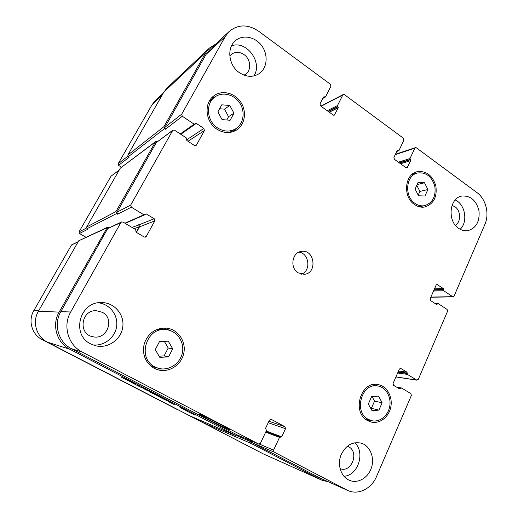 <?xml version="1.0" encoding="UTF-8"?>
<svg xmlns="http://www.w3.org/2000/svg" width="518" height="518" viewBox="0 0 518 518"><rect width="100%" height="100%" fill="white"/><g stroke="black" fill="none" stroke-linecap="round" stroke-linejoin="round"><path stroke-width="0.78" d="M165.462 399.598L163.714 398.718L165.462 399.598M164.582 399.203L165.339 399.553M163.921 398.802L163.494 398.601L163.921 398.802M161.655 397.72L163.714 398.718L161.661 397.707M165.359 399.546L163.338 398.575M163.332 398.595L164.594 399.197M166.641 400.252L168.072 400.964L166.647 400.233M166.11 400.025L168.473 401.172L166.123 399.993M156.656 395.098L153.121 393.304L156.676 395.066M124.754 378.548L125.958 379.144L124.76 378.535M126.729 379.513L124.307 378.321L126.735 379.493M126.942 379.616L128.846 380.613L126.936 379.61M146.581 389.821L143.751 388.416M145.791 389.471L146.581 389.801M144.755 388.908L145.83 389.419M137.866 385.34L140.028 386.409M140.022 386.422L137.898 385.301M143.751 388.429L144.762 388.895M131.151 381.883L132.893 382.705L131.158 381.87M130.899 381.734L128.458 380.471L130.918 381.688M172.507 403.282L169.535 401.884L172.513 403.269M170.571 402.259L169.917 401.936L170.571 402.259M169.133 401.592L168.208 401.068L169.146 401.567M168.039 401.074L167.683 400.88L168.046 401.061M135.327 384L132.932 382.796L135.34 383.98M150.764 391.984L147.934 390.572L150.77 391.977M124.767 378.723L130.271 381.617L121.044 377.059L127.732 380.426L124.786 378.684M132.466 382.944L140.637 387.186L132.466 382.944M150.466 392.068L161.318 397.649L150.362 392.217M186.079 410.696L195.124 415.203L186.079 410.696M174.747 404.765L168.195 401.541L174.747 404.765M179.947 407.401L186.739 410.852L179.979 407.336M150.544 392.055L141.401 387.309L150.544 392.055M131.507 382.498L133.935 383.43L131.604 382.316M167.495 400.951L159.997 397.28L167.495 400.951M238.131 435.314L236.461 435.839L69.859 349.261C56.721 342.825 51.509 324.916 59.13 312.114L107.343 227.35L78.742 240.773L38.416 311.201C31.993 321.859 36.344 336.758 47.41 342.165L189.763 415.825M188.928 412.147L192.055 413.772L188.947 412.108M143.376 388.461L146.607 390.138L143.395 388.422M200.498 414.691C205.866 416.789 231.941 430.186 229.649 429.668C228.658 429.914 197.455 414.076 199.475 414.348L200.498 414.691M152.674 396.639L149.385 394.936M172.734 348.808L168.544 356.876L159.803 357.349L155.251 349.676L159.505 341.576L168.24 341.174L172.734 348.808L168.22 348.005L164.096 355.924L159.11 356.19M164.297 341.356L168.22 348.005M168.544 356.876L164.096 355.924M229.804 105.497L233.968 113.196L230.141 120.254L222.099 119.632L217.884 111.894L221.769 104.817L229.804 105.497L224.456 109.149L228.555 116.699L226.767 119.995M219.613 108.748L224.456 109.149M233.968 113.196L228.555 116.699M424.495 182.757L427.9 189.523L424.941 196.018L418.531 195.772L415.086 188.973L418.091 182.459L424.495 182.757L417.087 184.635M416.789 185.282L419.897 191.427L418.201 195.124M427.9 189.523L419.897 191.427M382.122 402.771L378.911 410.088L372.021 410.729L368.337 403.995L371.594 396.652L378.483 396.069L382.122 402.771L374.54 401.139L371.367 408.326L370.739 408.385M372.073 396.613L374.54 401.139M378.911 410.088L371.367 408.326M415.028 203.412C418.143 205.542 421.38 206.287 424.747 205.646C432.821 202.797 436.169 196.264 434.783 186.046C431.623 176.243 425.796 171.911 417.314 173.051C405.775 175.524 404.15 196.477 415.028 203.412M413.163 173.543L414.782 173.757M422.183 206.177L420.83 207.096M414.51 204.545C402.764 197.08 404.493 174.462 416.938 171.769C426.113 170.519 432.413 175.194 435.832 185.794C437.328 196.846 433.708 203.904 424.967 206.967C421.341 207.647 417.858 206.844 414.51 204.545M368.227 419.34L371.348 420.61C379.318 422.759 388.001 416.012 389.698 406.552C391.53 397.125 385.988 387.373 377.939 385.994C361.94 382.083 353.108 411.797 368.227 419.34M374.242 384.473L376.288 385.696M369.71 420.182L367.366 420.454M367.657 420.622C351.34 412.496 360.832 380.426 378.095 384.596C386.816 386.065 392.819 396.607 390.844 406.805C389.012 417.035 379.603 424.339 370.979 421.982L367.657 420.622M158.514 368.324C168.874 371.264 180.381 363.578 182.394 352.654C184.602 341.77 176.819 330.639 166.161 329.662C146.445 326.567 136.584 358.275 154.843 366.854L158.514 368.324L154.234 367.139L149.98 365.339M157.148 329.364L166.161 329.662M163.96 328.004L170.241 330.555M162.671 368.958L155.821 369.081M154.105 368.272C145.157 362.542 141.9 354.241 144.334 343.369C148.375 333.022 155.653 327.926 166.181 328.088C177.758 329.072 186.24 341.122 183.845 352.926C181.676 364.769 169.153 373.089 157.925 369.813L154.105 368.272M209.259 101.243L214.847 97.041C205.27 103.619 206.818 121.218 217.579 127.94C223.692 131.734 229.623 132.077 235.379 128.976C243.46 124.275 245.577 112.024 239.899 103.244C234.356 94.373 222.384 91.304 214.847 97.041M235.379 128.976L229.429 132.485M211.512 98.038L215.197 96.788M235.748 128.749L233.171 131.656M216.9 129.176C205.303 121.944 203.593 102.978 213.889 95.843C222.028 89.588 235.01 92.897 241.006 102.506C247.151 112.011 244.826 125.272 236.059 130.322C229.862 133.638 223.478 133.256 216.9 129.176M231.54 45.811C246.639 40.119 263.034 62.568 253.872 75.952M244.062 75.162L245.759 74.158C251.683 70.066 250.706 59.11 244.023 54.591C239.42 51.606 235.133 51.58 231.17 54.532L229.791 55.983M239.387 72.662C228.665 65.533 226.431 48.064 235.314 40.786C242.618 34.214 255.257 36.72 261.765 45.785C268.395 54.746 267.32 67.89 259.44 73.465C253.172 77.506 246.49 77.24 239.387 72.662M90.728 343.913C71.102 334.79 79.5 301.916 101.029 302.557C113.824 302.136 124.475 314.096 122.805 326.722C121.413 339.374 108.074 348.912 95.636 345.771L90.728 343.913M98.278 302.803C109.583 303.924 118.13 314.84 116.673 326.068C115.391 337.309 104.351 346.251 93 344.943M102.273 312.289L96.4 310.716C80.95 309.589 77.758 334.563 93.136 336.778C107.213 340.099 115.138 318.525 102.273 312.289M354.772 442.754C365.52 452.376 358.132 475.647 343.933 476.269M340.048 468.55C351.262 473.581 359.647 452.097 348.653 446.788L347.319 446.199M348.336 479.804C340.838 475.932 337.386 464.814 340.818 455.497C345.428 445.428 352.292 441.33 361.409 443.207C370.027 445.894 374.773 457.459 371.49 467.592C368.35 477.784 357.893 483.948 349.462 480.341L348.336 479.804M458.631 228.341C447.034 220.959 449.371 197.87 461.803 196.063C470.564 195.474 476.295 200.414 479.001 210.884C479.875 221.672 476.094 228.283 467.657 230.711C464.51 231.125 461.506 230.335 458.631 228.341M455.205 199.967C465.248 204.189 468.233 221.905 460.165 229.299M455.374 225.265C461.149 221.969 460.942 210.696 455.057 206.799L452.02 205.413M476.981 192.618C485.897 198.944 489.627 213.928 484.919 224.352L454.059 296.147L453.146 296.833L452.609 296.665L443.686 290.715L443.376 288.558L436.991 284.511L436.091 285.191L430.147 298.756L430.613 300.576L436.48 304.429L438.118 303.542L447.105 309.46L447.565 311.26L418.259 379.441L416.731 380.063L407.355 374.378L407.031 372.17L400.537 368.324L399.365 369.075L393.071 383.456L393.557 385.314L399.89 389.05L401.45 387.976L410.904 393.609L411.383 395.454L376.554 476.482C371.555 488.694 358.242 495.389 347.869 490.514L274.132 452.104L273.588 450.11L279.532 437.393L281.701 436.842L285.502 428.71L284.965 426.728L271.283 419.366L269.451 420.085L265.572 428.263L266.479 430.458L260.431 443.24L258.657 444.03L82.207 352.026C68.136 345.118 62.536 325.803 70.694 312.004L120.862 222.598L121.549 221.969L122.999 222.06L135.684 229.616L136.066 232.181L144.166 236.998L145.416 237.14L146.251 236.448L154.798 220.882L154.202 218.745L146.199 213.882L143.894 214.808L131.326 207.2L130.724 205.031L172.876 130.147L174.514 130.147L186.474 138.015L186.836 140.501L194.47 145.513L195.972 145.571L196.432 145.079L204.435 130.517L203.865 128.432L196.316 123.381L194.146 124.165L182.304 116.252L181.727 114.141L225.304 36.487L229.293 31.378C238.196 24.223 247.941 24.145 258.521 31.138L330.439 84.298L330.944 86.241L325.518 96.866L323.51 96.976L319.975 103.885L320.487 105.84L333.158 115.009L334.317 115.151L338.293 107.757L337.464 105.594L342.806 95.001L343.272 94.522L344.451 94.658L403.431 138.248L403.904 140.106L398.977 150.511L397.131 150.68L393.926 157.446L394.405 159.311L406.08 167.761L406.967 167.936L410.755 160.619L409.984 158.553L414.84 148.18L415.436 147.624L416.349 147.798L476.981 192.618M298.206 272.863C289.601 268.071 291.984 252.292 301.398 251.411C314.769 248.886 317.715 273.634 304.124 274.326L298.206 272.863M248.757 446.361L188.183 415.015M176.58 409.175L42.34 339.73C31.889 334.628 27.791 320.597 33.851 310.56L71.542 244.93L78.237 241.653M85.923 237.225L79.474 233.495L79.021 231.909L111.014 176.198L119.302 169.936M121.477 167.178L118.57 165.365L118.136 163.805L152.098 104.655L155.225 100.706L163.235 93.208M301.482 274.177C311.331 270.862 309.214 253.082 298.86 252.175M201.839 420.998L202.363 422.351L263.189 453.833L321.84 480.173L251.165 443.479L250.654 441.621L251.042 440.799M229.293 31.378L209.842 49.579L206.067 54.396L164.925 127.26L165.462 129.228L164.504 128.6L163.96 126.632L205.652 52.855L209.363 48.103L167.126 87.937L163.902 92.036L127.804 155.083L128.263 156.734L129.092 157.258L118.57 165.365M172.876 130.147L156.242 142.638L116.977 212.179L117.541 214.193L116.524 213.584L115.954 211.571L155.607 141.621L120.318 168.156L86.629 227.001L87.108 228.684L87.976 229.189L79.474 233.495M347.869 490.514L320.512 478.289L251.651 442.456L251.055 440.805M237.127 434.88L71.536 348.737C58.417 342.301 53.218 324.41 60.826 311.616L107.731 228.542L121.549 221.969M136.448 232.414L139.53 226.845L138.973 224.857L131.993 227.415M155.607 141.621L157.317 141.705M209.363 48.103L215.656 44.134M328.101 481.708L321.84 480.173M107.343 227.35L109.065 227.642M136.195 232.265L139.277 226.696L138.72 224.708M236.461 435.839L189.627 415.766M69.859 349.261L47.41 342.165M248.342 446.147L245.959 445.085M201.819 421.076L188.584 415.397M178.36 409.932L176.444 409.116M44.574 340.417L42.34 339.73M38.675 310.748L33.851 310.56M78.043 241.99L71.542 244.93M86.538 227.998L79.021 231.909M119.185 170.137L111.014 176.198M127.81 156.248L118.136 163.805M161.907 95.526L152.098 104.655M430.879 297.086L452.609 296.665M436.434 284.725L437.568 284.68M395.94 376.897L416.731 380.063M400.129 368.356L400.926 368.46M320.512 478.289L346.827 490.009M251.651 442.456L274.132 452.104M259.401 444.094L273.588 450.11M268.214 422.682L285.502 428.71M268.913 421.218L284.965 426.728M270.895 419.237L271.283 419.366M236.959 434.816L258.573 443.991M71.536 348.737L82.207 352.026M60.826 311.616L70.694 312.004M107.731 228.542L120.862 222.598M144.328 237.089L146.251 236.448M139.53 226.845L154.798 220.882M138.973 224.857L154.202 218.745M116.977 212.179L130.724 205.031M117.541 214.193L131.326 207.2M156.242 142.638L172.507 130.568M195.331 145.759L196.432 145.079M188.002 141.265L204.435 130.517M186.474 139.964L203.865 128.432M164.925 127.26L181.727 114.141M165.462 129.228L182.304 116.252M206.067 54.396L225.304 36.487M333.618 115.223L334.822 114.64M321.089 106.274L342.806 95.001M406.131 167.793L407.608 167.353M395.253 154.649L414.84 148.18M281.701 436.842L266.213 431.021M280.303 436.972L265.961 431.552L280.374 436.991M279.532 437.393L265.682 432.135M250.654 441.621L237.335 435.923M251.165 443.479L202.363 422.351M320.901 479.72L263.189 453.833M400.667 388.293L397.682 387.775M400.505 388.668L398.633 388.338M407.031 372.17L398.53 370.985M407.271 373.089L398.167 371.807M407.116 373.459L398.012 372.17M407.355 374.378L397.649 372.992M437.373 303.807L435.554 303.82M437.224 304.163L436.085 304.17M443.376 288.558L434.472 288.876M443.609 289.465L434.078 289.782M443.46 289.808L433.929 290.125M443.686 290.715L433.534 291.032M409.984 158.553L398.368 162.179M410.224 159.473L399.307 162.859M410.521 159.693L399.605 163.073M410.755 160.619L400.543 163.753M397.902 150.485L397.099 150.757M398.206 150.706L396.917 151.139M337.464 105.594L327.221 110.71M337.717 106.559L328.095 111.344M338.04 106.792L328.412 111.571M338.293 107.757L329.286 112.205M324.352 96.801L323.31 97.358M324.676 97.041L323.018 97.934M205.652 52.855L163.902 92.036M163.96 126.632L127.804 155.083M164.504 128.6L128.263 156.734M194.146 124.165L180.277 133.942M196.316 123.381L180.795 134.279M155.27 142.01L120.318 168.156M115.954 211.571L86.629 227.001M116.524 213.584L87.108 228.684M143.894 214.808L124.883 223.18M146.199 213.882L145.014 214.407M139.277 226.696L134.156 228.703M106.702 227.939L78.742 240.773M59.13 312.114L38.416 311.201M419.237 206.779L424.747 205.646M411.875 174.56L417.314 173.051M365.41 419.062L371.348 420.61M371.95 384.919L377.939 385.994M176.515 409.149L178.393 409.952M430.808 297.254L453.146 296.833M395.914 376.962L417.087 380.193M237.043 434.855L258.657 444.03M320.907 106.145L343.272 94.522M395.441 154.247L415.436 147.624M401.275 387.917L396.535 387.088M437.846 303.464L435.036 303.477M398.679 150.79L396.775 151.431M325.291 97.106L322.74 98.472M194.936 124.178L180.672 134.194M144.593 214.866L125.194 223.368M236.538 435.878L189.698 415.792"/></g></svg>
